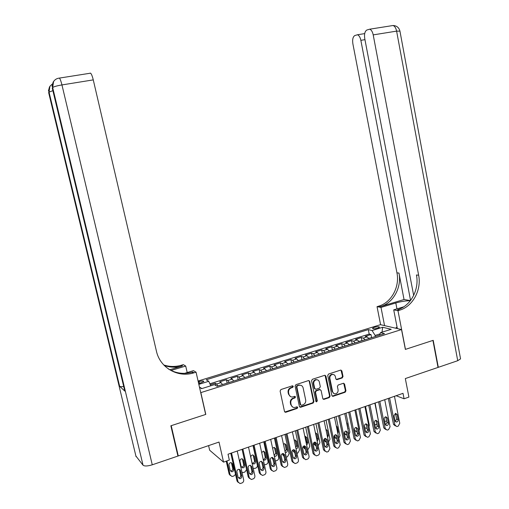 <?xml version="1.0" encoding="UTF-8"?>
<svg xmlns="http://www.w3.org/2000/svg" width="509" height="509" viewBox="0 0 509 509"><rect width="100%" height="100%" fill="white"/><g stroke="black" fill="none" stroke-linecap="round" stroke-linejoin="round"><path stroke-width="0.76" d="M293.286 386.369L292.459 385.797L280.943 389.538L280.103 391.033L284.499 411.495L285.619 412.315L297.173 408.434L297.752 407.397L296.97 406.825L294.781 407.493C292.929 407.614 291.733 406.748 291.186 404.884L290.83 403.185C290.569 400.92 291.447 399.336 293.477 398.426L294.94 397.936L295.519 396.899L294.717 396.326L292.63 396.969C290.734 397.128 289.506 396.256 288.94 394.348L288.578 392.643C288.317 390.371 289.201 388.787 291.237 387.89L292.707 387.406L293.286 386.369M290.454 396.556L288.469 394.112L288.107 392.414C287.846 390.142 288.73 388.558 290.76 387.661L292.23 387.184L292.624 385.784M284.786 412.036L296.69 408.18L297.116 406.818M292.624 407.035L290.715 404.63L290.353 402.937C290.092 400.672 290.976 399.094 292.999 398.184L294.463 397.701L294.87 396.32M374.255 327.344L372.48 328.311C372.912 328.992 374.662 328.948 377.729 328.184L379.491 327.217C379.059 326.543 377.309 326.581 374.255 327.344M342.239 377.926L343.028 376.482L341.889 370.883L340.75 370.075L328.534 374.045L327.732 375.502L331.874 395.544L332.962 396.346L345.166 392.242L345.955 390.797L344.574 384.066L343.473 383.258L338.192 385.008L337.397 386.458L338.084 389.811C338.262 391.898 337.41 393.228 335.526 393.801C334.019 393.915 333.045 393.196 332.606 391.644L329.883 378.461C329.698 376.425 330.513 375.101 332.339 374.497C333.904 374.325 334.922 375.044 335.386 376.654L335.832 378.855L336.958 379.657L342.239 377.926L341.704 377.723L342.493 376.278L340.979 370.056M200.87 392.751L205.795 414.409L171.215 425.677L178.277 455.943L219.016 442.06L223.553 462.134L229.343 460.104L228.019 454.225L403.013 393.33L404.076 398.776L408.918 397.077L405.323 378.569L438.026 367.422L432.93 340.426L405.361 349.403L401.525 329.565L200.718 392.649M309.707 381.381L308.537 380.567L295.92 384.664L295.093 386.146L299.4 406.475L300.704 407.245L313.13 403.052L313.938 401.582L309.707 381.381L308.848 380.554M312.354 379.313L324.774 375.279L325.925 376.087L330.074 396.148L329.272 397.605L323.883 399.406L322.789 398.598L321.096 390.454L319.824 389.684L316.331 390.842L315.523 392.305L317.298 400.806L316.611 401.868L315.841 401.302L311.546 380.777L312.354 379.313M178.277 455.943L177.768 455.434M371.589 337.505L370.997 334.547L365.207 336.36L367.167 336.882L363.273 338.103L365.029 339.77M361.924 340.559L361.326 337.569L355.479 339.401L357.401 339.942L353.469 341.17L355.206 342.856M352.171 343.639L351.566 340.623L345.656 342.468L347.539 343.028L343.569 344.269L345.28 345.974M342.322 346.744L341.704 343.709L335.736 345.566L337.582 346.145L333.573 347.399L335.253 349.123M332.371 349.887L331.741 346.82L325.715 348.703L327.522 349.295L323.476 350.561L325.13 352.304M322.324 353.061L321.682 349.963L315.599 351.865L317.368 352.476L313.27 353.755L314.899 355.524M312.17 356.262L311.521 353.138L305.375 355.059L307.105 355.689L302.97 356.987L304.567 358.769M301.92 359.5L301.258 356.345L295.048 358.285L296.734 358.934L292.56 360.245L294.132 362.045M291.562 362.777L290.887 359.589L284.614 361.549L286.262 362.217L282.043 363.534L283.583 365.36M281.102 366.079L280.414 362.86L274.077 364.838L275.681 365.526L271.418 366.862L272.932 368.707M270.534 369.419L269.834 366.168L263.433 368.166L264.992 368.872L260.684 370.221L262.167 372.092M259.857 372.798L259.145 369.509L252.674 371.532L254.188 372.257L249.836 373.619L251.287 375.508M244.848 377.532L249.066 376.208L248.341 372.881L241.807 374.923L243.277 375.674L238.874 377.054L240.293 378.963M238.161 379.631L237.429 376.297L230.825 378.359L232.244 379.129L227.803 380.522L229.184 382.456M227.148 383.099L226.397 379.739L219.723 381.826L221.097 382.615L222.465 384.569M198.688 383.716L203.854 381.502C203.638 380.77 202.06 380.789 199.114 381.565L198.256 381.826M198.077 381.044L380.484 324.678L401.525 329.565M370.997 334.547L369.203 334.082L368.312 329.603L206.221 379.784L208.741 381.292L210.783 385.79M368.312 329.603L372.079 330.545L382.66 327.255L391.243 329.291L380.503 332.657L384.492 333.656L217.057 386.267L214.378 384.664L201.596 388.666L199.509 387.317M198.834 384.365L208.741 381.292M215.765 385.491L215.256 383.226L216.605 384.021L217.96 385.981M226.397 379.739L227.803 380.522M237.429 376.297L238.874 377.054M248.341 372.881L249.836 373.619M259.145 369.509L260.684 370.221M269.834 366.168L271.418 366.862M280.414 362.86L282.043 363.534M290.887 359.589L292.56 360.245M301.258 356.345L302.97 356.987M311.521 353.138L313.27 353.755M321.682 349.963L323.476 350.561M331.741 346.82L333.573 347.399M341.704 343.709L343.569 344.269M351.566 340.623L353.469 341.17M361.326 337.569L363.273 338.103M369.203 334.082L209.873 383.792M215.256 383.226L210.319 384.766M380.058 333.872L375.12 335.418L375.343 336.532M208.595 445.61L209.651 450.223L223.553 462.134M396.11 395.735L404.076 398.776M233.644 381.056L232.244 379.129M244.708 377.576L243.277 375.674M255.652 374.14L254.188 372.257M266.487 370.737L264.992 368.872M277.208 367.364L275.681 365.526M287.814 364.03L286.262 362.217M298.319 360.735L296.734 358.934M308.715 357.464L307.105 355.689M319.003 354.232L317.368 352.476M329.189 351.032L327.522 349.295M339.274 347.863L337.582 346.145M349.263 344.727L347.539 343.028M359.144 341.615L357.401 339.942M380.503 332.657L379.574 335.202M368.936 338.542L367.167 336.882M375.12 335.418L372.079 330.545M201.946 388.558L199.458 387.094M382.66 327.255L382.03 332.173M299.706 407.028L312.628 402.81L313.436 401.34L309.205 381.165M297.428 385.867L296.849 386.904L300.628 404.738L301.404 405.304L303.065 404.763C305.069 403.853 305.941 402.275 305.686 400.029L303.122 387.871C302.556 385.93 301.309 385.059 299.387 385.256L296.944 385.644L296.365 386.681L296.849 386.904M300.781 405.062L300.138 404.49L296.365 386.681M301.029 385.377L298.898 385.033L298.484 385.141L298.968 385.364M296.944 385.644L298.484 385.141M323.107 399.171L328.757 397.37L329.552 395.913L325.041 375.26M320.25 389.633L319.461 389.417L315.828 390.613L315.02 392.076L316.795 400.57L317.298 400.806M315.994 401.633L316.795 400.57M319.334 381.979C318.863 380.363 317.832 379.638 316.248 379.809C314.384 380.42 313.55 381.756 313.748 383.811L314.727 388.494L316.006 389.27L319.499 388.119L320.307 386.655L319.334 381.979M317.476 379.86L315.739 379.593C313.881 380.204 313.048 381.54 313.245 383.595L313.748 383.811M315.065 389.092L314.225 388.272L313.245 383.595M336.188 379.466L341.704 377.723M333.471 374.522L331.817 374.293C329.991 374.898 329.177 376.215 329.368 378.251L329.883 378.461M333.879 393.495L332.084 391.415L329.368 378.251M332.192 396.117L344.625 392.019L345.414 390.575L343.696 383.245M226.238 461.192L229.145 474.083L230.335 475.521M235.527 474.331L233.917 475.985L232.009 476.513L230.113 474.929L226.957 460.944M230.316 470.908L230.768 470.971C232.174 470.749 232.836 469.909 232.747 468.458L231.398 462.694M233.72 469.285L232.511 463.903L230.921 462.63C229.534 462.872 228.885 463.712 228.98 465.156L230.195 470.539L231.735 471.811C233.147 471.589 233.809 470.742 233.72 469.285L232.747 468.458M237.232 451.025L243.684 479.885C243.862 481.323 243.283 482.36 241.947 482.996L239.993 483.55L238.047 481.928L231.55 452.997M230.793 453.264L237.029 481.03L238.047 481.928M241.743 476.119C241.839 477.614 241.158 478.485 239.714 478.721L238.136 477.417L236.895 471.888C236.8 470.411 237.461 469.54 238.886 469.285L240.509 470.596L241.743 476.119L240.719 475.241C240.808 476.736 240.133 477.601 238.696 477.836L238.257 477.773M239.351 469.343L240.719 475.241M238.269 482.513L237.029 481.03M396.276 328.343L396.212 327.478L397.084 327.204M170.852 425.791L205.674 414.447L196.067 372.187L193.21 373.046C177.476 377.761 159.915 367.568 156.416 351.115L93.268 79.888L61.945 84.927L152.267 464.806L177.915 456.064L170.852 425.791M187.197 372.543L185.715 366.06L171.062 370.457M185.715 366.06L183.316 364.641L180.593 365.443C174.88 366.951 169.262 366.785 163.745 364.953M169.732 369.769L181.764 366.149C175.783 367.727 169.93 367.485 164.21 365.437M196.067 372.187L193.465 370.647L184.512 373.364M152.267 464.806C147.629 466.212 144.556 466.352 143.042 465.213L135.903 456.026M123.7 386.535C121.536 386.802 120.181 386.719 119.64 386.28L124.788 391.077L124.66 390.537M90.029 73.15L90.602 73.169C91.493 74.021 92.377 76.267 93.268 79.888M194.031 372.804L192.739 372.034L191.925 372.27C183.603 374.427 175.802 373.358 168.524 369.063M460.48 358.451L460.556 358.87L457.725 360.709L438.313 367.326L433.216 340.33L405.463 349.371L397.981 310.687L399.648 310.178C412.799 306.456 421.694 289.914 418.646 275.216L373.205 34.886C372.512 31.698 371.335 29.802 369.68 29.191L366.76 30.056C364.807 31.424 364.139 34.275 364.756 38.614L413.664 295.43M410.369 300.711C405.749 300.768 400.895 301.519 395.805 302.97L380.993 307.417L377.042 306.66L378.651 306.176C391.332 302.658 399.902 286.885 396.944 272.849L352.883 43.844C352.273 39.632 352.89 36.877 354.728 35.579L357.445 34.765C359.036 35.35 360.175 37.202 360.856 40.332L410.566 300.456M397.351 328.598L393.718 309.866L403.809 306.8M393.718 309.866L397.981 310.687M404.044 299.521L380.611 306.552C393.336 303.014 401.938 287.165 398.967 273.066L404.044 299.521L410.464 300.584M437.994 367.237L438.313 367.326M384.562 325.626L380.993 307.417M380.592 324.704L377.042 306.66M399.648 310.178L397.516 309.771C410.623 306.074 419.486 289.608 416.445 274.975L418.646 275.216M395.633 328.197L396.25 328.006M239.987 469.686L240.483 470.494M227.027 383.131L222.719 384.486M241.311 467.027L241.718 467.077C243.105 466.848 243.747 466.015 243.658 464.577L242.309 458.806M244.664 465.385L243.467 460.034L241.883 458.762C240.515 459.01 239.879 459.843 239.974 461.269L241.171 466.632L242.717 467.898C244.104 467.669 244.753 466.829 244.664 465.385L243.658 464.577M241.985 472.288L242.99 472.581L244.854 472.053L246.591 469.578M253.005 445.534L257.344 465.175C257.509 466.568 256.956 467.561 255.683 468.165L253.259 468.592M238.104 379.65L233.841 380.993M252.19 463.184L252.559 463.222C253.915 462.986 254.551 462.159 254.462 460.74L253.113 454.963M255.493 461.529L254.315 456.198L252.731 454.931C251.389 455.186 250.765 456.019 250.861 457.426L252.038 462.764L253.59 464.023C254.952 463.788 255.588 462.955 255.493 461.529L254.462 460.74M261.397 461.313L262.084 463.355M263.764 441.787L268.046 461.345C268.211 462.726 267.658 463.718 266.398 464.316L264.387 464.819M263.198 459.404L263.28 459.404C264.616 459.163 265.24 458.342 265.151 456.936L263.802 451.165M263.287 459.799L264.343 460.193C265.679 459.951 266.302 459.124 266.213 457.712L265.049 452.406L263.465 451.139L261.696 452.552M271.991 457.4L273.148 459.951M274.408 438.084L278.633 457.553C278.798 458.927 278.251 459.913 277.004 460.505L275.382 461.008M259.921 372.798L255.741 374.109M274.205 455.593L275.732 453.175L274.389 447.405M274.351 456.28L274.987 456.401C276.304 456.153 276.915 455.332 276.826 453.939L275.674 448.652L274.09 447.392L272.608 448.27M248.5 447.099L254.863 475.826C255.034 477.264 254.462 478.295 253.145 478.924L251.236 479.465L249.289 477.849L242.876 449.059M242.08 449.332L248.239 476.971L249.289 477.849M252.948 472.072C253.043 473.555 252.375 474.42 250.956 474.662L249.378 473.364L248.15 467.86C248.055 466.397 248.704 465.538 250.104 465.277L251.732 466.575L252.948 472.072L251.891 471.219C251.98 472.696 251.319 473.555 249.906 473.796L249.512 473.745M250.523 465.315L251.891 471.219M249.531 478.473L248.239 476.971M259.647 443.224L265.927 471.818C266.099 473.243 265.526 474.267 264.222 474.891L262.358 475.425L260.411 473.815L254.086 445.159M253.253 445.445L259.329 472.956L260.411 473.815M264.037 468.076C264.126 469.54 263.477 470.399 262.084 470.647L260.5 469.349L259.291 463.871C259.196 462.426 259.832 461.574 261.206 461.307L262.835 462.605L264.037 468.076L262.943 467.237C263.032 468.7 262.383 469.553 260.996 469.801L260.646 469.762M261.575 461.332L262.943 467.237M260.672 474.471L259.329 472.956M270.673 439.382L276.871 467.841C277.042 469.26 276.476 470.284 275.184 470.901L273.365 471.429L271.412 469.826L265.176 441.297M264.305 441.602L270.298 468.986L271.412 469.826M275 464.119C275.095 465.57 274.459 466.416 273.085 466.67L271.507 465.385L270.311 459.926C270.215 458.501 270.845 457.648 272.194 457.381L273.817 458.673L275 464.119L273.88 463.298C273.969 464.742 273.333 465.589 271.965 465.843L271.66 465.818M272.519 457.4L273.88 463.298M271.691 470.513L270.298 468.986M281.585 435.583L287.706 463.915C287.871 465.328 287.311 466.339 286.033 466.95L284.251 467.478L282.304 465.875L276.145 437.479M275.242 437.791L281.159 465.048L282.304 465.875M285.854 460.206C285.95 461.638 285.32 462.484 283.977 462.738L282.393 461.453L281.216 456.026C281.121 454.613 281.738 453.767 283.068 453.494L284.684 454.785L285.854 460.206L284.703 459.404C284.792 460.83 284.168 461.669 282.826 461.93L282.565 461.917M283.348 453.506L284.703 459.404M282.597 466.594L281.159 465.048M282.495 453.621L282.775 454.906L284.047 456.376M283.927 455.822L283.494 453.863M284.945 434.419L289.118 453.799L287.502 456.732L286.249 457.171M270.654 369.426L266.525 370.724M285.072 451.725L286.204 449.453L284.868 443.689M285.269 452.628L285.524 452.641C286.815 452.393 287.42 451.572 287.331 450.198L286.192 444.936L284.614 443.676L283.449 444.204M292.389 431.829L298.42 460.028C298.586 461.434 298.032 462.439 296.766 463.044L295.023 463.565L293.076 461.962L287 433.7M286.064 434.031L291.899 461.16L293.076 461.962M296.594 456.331C296.69 457.75 296.073 458.584 294.749 458.851L293.171 457.566L292.013 452.164C291.911 450.764 292.522 449.931 293.827 449.651L295.443 450.936L296.594 456.331L295.411 455.549C295.5 456.955 294.889 457.795 293.566 458.055L293.349 458.049M294.062 449.651L295.411 455.549M293.388 462.713L291.899 461.16M292.91 449.969L293.171 451.19L294.647 452.711M294.851 452.953L293.827 449.651M295.373 430.792L299.489 450.083L297.892 452.997L296.989 453.322M281.28 366.086L277.195 367.352M295.805 447.805L296.569 445.769L295.239 440.005M296.047 448.919C297.262 448.614 297.822 447.805 297.727 446.495L296.607 441.258L295.029 440.005L294.196 440.285M303.071 428.107L309.027 456.179C309.186 457.578 308.645 458.577 307.391 459.175L305.68 459.691L303.739 458.094L297.746 429.965M296.772 430.302L302.531 457.311L303.739 458.094M307.226 452.501C307.315 453.901 306.711 454.734 305.406 455.001L303.835 453.723L302.69 448.34C302.594 446.959 303.186 446.126 304.471 445.846L306.081 447.131L307.226 452.501L306.011 451.731C306.1 453.125 305.495 453.958 304.197 454.225L304.019 454.219M304.662 445.846L306.011 451.731M304.064 458.87L302.531 457.311M303.243 446.444L303.472 447.506L304.986 449.033M305.546 449.542L304.643 448.238L304.14 445.897M305.693 427.197L309.765 446.406L308.174 449.307L307.614 449.504M291.803 362.777L287.776 363.954M306.405 443.823L306.838 442.117L305.508 436.366M306.692 445.171L308.015 442.83L306.908 437.619L305.343 436.366L304.846 436.48M313.646 424.43L319.525 452.367C319.684 453.761 319.143 454.753 317.902 455.351L316.229 455.854L314.288 454.27L308.371 426.262M307.372 426.612L313.054 453.494L314.288 454.27M317.743 448.703C317.832 450.09 317.241 450.917 315.955 451.19L314.39 449.918L313.258 444.561C313.162 443.193 313.748 442.366 315.014 442.079L316.617 443.358L317.743 448.703L316.496 447.952C316.592 449.332 315.994 450.16 314.721 450.427L314.581 450.433M315.16 442.079L316.496 447.952M314.632 455.059L313.054 453.494M313.499 443.091L313.665 443.861L315.217 445.394M316.095 446.037L314.861 444.58L314.371 442.257M315.917 423.641L319.932 442.76L318.131 445.731M302.212 359.507L298.236 360.582M316.865 439.719L316.999 438.504L315.675 432.765M317.215 441.386L318.201 439.203L317.113 434.012L315.408 432.784M324.112 420.79L329.915 448.601L328.311 451.566L327.274 451.941L326.67 452.062L324.736 450.478L318.895 422.604M317.858 422.966L323.469 449.727L324.736 450.478M328.152 444.949C328.241 446.323 327.656 447.144 326.396 447.417L324.831 446.151L323.718 440.819C323.622 439.464 324.201 438.637 325.442 438.351L327.039 439.63L328.152 444.949L326.88 444.217C326.969 445.585 326.39 446.399 325.13 446.673L325.035 446.679M325.55 438.351L326.88 444.217M325.086 451.292L323.469 449.727M323.711 440.043L325.346 441.787M326.517 442.486L324.977 440.953L324.513 438.72M326.034 420.116L329.997 439.159L328.534 441.99M312.52 356.268L308.581 357.242M327.618 437.568L328.292 435.609L327.217 430.442L325.868 429.202M334.47 417.183L340.197 444.866L338.606 447.812L337.582 448.187L336.996 448.308L335.068 446.73L329.304 418.977M328.241 419.352L333.783 445.992L335.068 446.73M338.46 441.233C338.549 442.595 337.97 443.409 336.729 443.689L335.17 442.423L334.069 437.116C333.974 435.768 334.54 434.953 335.768 434.667L337.359 435.933L338.46 441.233L337.155 440.514C337.244 441.869 336.672 442.684 335.437 442.957L335.38 442.964M335.838 434.661L337.155 440.514M335.431 447.557L333.783 445.992M336.824 438.911L334.998 437.365L334.566 435.297M336.055 416.636L339.967 435.589L338.829 438.243M322.725 353.061L318.863 353.997M335.38 438.217L334.165 437.575M337.887 433.7L338.281 432.052L337.212 426.911L336.245 425.747M344.727 413.613L350.377 441.176L348.799 444.102L347.787 444.472L347.221 444.592L345.299 443.015L339.611 415.395M338.517 415.777L343.982 442.296L345.299 443.015M348.659 437.555C348.748 438.904 348.181 439.712 346.96 439.992L345.401 438.726L344.319 433.445C344.224 432.116 344.778 431.308 345.986 431.015L347.571 432.281L348.659 437.555L347.329 436.856C347.418 438.192 346.852 439 345.636 439.28L345.617 439.28M346.018 431.015L347.329 436.856M345.675 443.867L343.982 442.296M347.017 435.322L344.917 433.814L344.542 432.014M345.974 413.181L349.836 432.052L349.002 434.476M332.822 349.887L329.049 350.796M345.306 434.673L344.523 434.438M348.035 429.742L347.119 423.412L346.54 422.457M354.875 410.082L360.455 437.517L358.89 440.431L357.891 440.794L357.343 440.915L355.428 439.343L349.817 411.845M348.69 412.233L354.086 438.637L355.428 439.343M358.75 433.916C358.839 435.246 358.285 436.054 357.076 436.334L355.53 435.074L354.461 429.819C354.366 428.495 354.913 427.694 356.103 427.401L357.681 428.667L358.75 433.916L357.401 433.229C357.49 434.546 356.943 435.348 355.753 435.634L357.076 436.334M356.096 427.401L357.401 433.229M355.81 440.202L354.086 438.637M357.095 431.727L356.605 431.829L354.735 430.296L354.468 428.979M355.791 409.764L359.608 428.553L359.061 430.678M342.824 346.744L339.134 347.628M355.136 431.174L354.722 431.11M357.999 425.435L356.809 419.588M364.921 406.589L370.431 433.903L368.879 436.798L367.886 437.155L367.358 437.269L365.456 435.704L359.914 408.333M358.756 408.733L364.081 435.017L365.456 435.704M368.745 430.309C368.834 431.632 368.287 432.434 367.097 432.714L365.557 431.46L364.501 426.224C364.406 424.92 364.947 424.118 366.117 423.825L367.689 425.085L368.745 430.309L367.364 429.634C367.46 430.919 366.932 431.721 365.78 432.026M366.073 423.825L367.364 429.634M365.844 436.582L364.081 435.017M365.519 406.379L369.286 425.085L369 426.822M352.724 343.632L349.117 344.498M365.742 423.908L366.124 423.914M364.768 427.566L366.321 428.343L367.065 428.145M374.866 403.128L380.306 430.321L378.772 433.197L377.786 433.553L377.277 433.668L375.381 432.103L369.909 404.852M368.726 405.266L373.981 431.428L375.381 432.103M378.639 426.739C378.728 428.05 378.187 428.845 377.016 429.132L375.483 427.878L374.439 422.667C374.35 421.369 374.879 420.574 376.036 420.281L377.595 421.535L378.639 426.739L377.233 426.084L375.706 428.457M375.954 420.294L377.233 426.084M375.776 432.987L373.981 431.428M375.152 403.026L378.811 422.852M362.529 340.553L358.998 341.393M375.413 420.485L376.03 420.415M374.821 424.563L376.94 424.601M384.715 399.699L390.079 426.771L388.558 429.634L387.584 429.984L387.094 430.099L385.205 428.54L379.803 401.41M378.594 401.83L383.786 427.878L385.205 428.54M388.437 423.208C388.52 424.506 387.992 425.295 386.834 425.581L385.313 424.334L384.276 419.149C384.187 417.864 384.715 417.068 385.854 416.776L387.406 418.029L388.437 423.208L387.005 422.565L385.536 424.913M385.739 416.795L387.005 422.565M385.606 429.437L383.786 427.878M372.238 337.505L368.79 338.32M385.065 417.094L385.803 416.909M384.715 421.35L386.713 421.089M394.462 396.307L399.762 423.259L398.254 426.103L397.287 426.453L396.81 426.561L394.933 425.009L389.601 398M388.361 398.432L393.489 424.366L394.933 425.009M398.133 419.709C398.216 421 397.694 421.783 396.556 422.069L395.041 420.828L394.023 415.662L395.569 413.308L397.115 414.555L398.133 419.709L396.683 419.085L395.264 421.407M395.423 413.327L396.683 419.085M395.34 425.912L393.489 424.366M221.097 382.615L216.605 384.021M199.541 383.455L199.114 381.565M290.76 387.661L291.237 387.89M288.107 392.414L288.578 392.643M288.469 394.112L288.94 394.348M294.463 397.701L294.94 397.936M292.999 398.184L293.477 398.426M290.353 402.937L290.83 403.185M290.715 404.63L291.186 404.884M296.69 408.18L297.173 408.434M285.345 412.004L285.816 412.265M292.23 387.184L292.707 387.406M313.436 401.34L313.938 401.582M312.628 402.81L313.13 403.052M300.215 406.99L300.704 407.245M300.138 404.49L300.628 404.738M325.41 375.884L325.925 376.087M329.552 395.913L330.074 396.148M328.757 397.37L329.272 397.605M323.546 399.126L324.055 399.361M319.315 389.455L319.824 389.684M315.828 390.613L316.331 390.842M315.02 392.076L315.523 392.305M314.225 388.272L314.727 388.494M336.557 379.415L337.085 379.625M332.084 391.415L332.606 391.644M344.039 383.85L344.574 384.066M345.414 390.575L345.955 390.797M344.625 392.019L345.166 392.242M332.606 396.072L333.128 396.301M341.354 370.686L341.889 370.883M342.493 376.278L343.028 376.482M230.113 474.929L229.145 474.083M231.538 463.095L232.511 463.903M240.509 470.596L239.484 469.737M182.546 365.926L181.376 365.22M143.042 465.213L52.669 87.529L52.255 88.057L124.788 391.077M119.64 386.28L49.042 92.116L48.654 92.606L136.062 456.694M58.834 78.157L59.4 78.087C56.862 78.367 54.915 79.525 53.572 81.555L52.332 88.369M52.306 84.017L49.914 86.339L49.042 92.116L52.885 90.672M48.724 92.892L49.519 86.854L48.431 90.882M50.162 85.976L49.914 86.339M53.572 81.555L52.669 87.529C53.782 86.676 56.874 85.811 61.945 84.927C61.035 81.249 60.189 78.971 59.4 78.087L90.602 73.169M53.82 81.185L53.152 82.102L52.033 86.39M380.611 306.552L378.651 306.176M398.967 273.066L396.944 272.849M457.725 360.709L396.606 31.125L373.205 34.886M364.953 39.664L360.856 40.332M392.694 25.565L393.024 25.514C394.736 26.105 395.926 27.976 396.606 31.125L399.94 31.125M396.95 308.887L395.805 302.97M242.469 459.239L243.467 460.034M253.285 455.421L254.315 456.198M265.151 456.936L266.213 457.712M263.986 451.648L265.049 452.406M272.977 459.175L272.264 458.666M275.732 453.175L276.826 453.939M274.586 447.907L275.674 448.652M251.732 466.575L250.67 465.741M262.835 462.605L261.741 461.784M273.817 458.673L272.697 457.871M284.684 454.785L283.532 454.003M283.888 455.67L282.775 454.906M286.204 449.453L287.331 450.198M285.072 444.211L286.192 444.936M295.443 450.936L294.259 450.172M294.317 451.935L293.171 451.19M296.569 445.769L297.727 446.495M295.455 440.546L296.607 441.258M306.081 447.131L304.872 446.38M304.643 448.238L303.472 447.506M306.838 442.117L308.015 442.83M305.731 436.919L306.908 437.619M316.617 443.358L315.376 442.626M314.861 444.58L313.665 443.861M316.999 438.504L318.201 439.203M315.911 433.331L317.113 434.012M327.039 439.63L325.773 438.911M324.977 440.953L323.756 440.253M327.064 434.934L328.292 435.609M325.989 429.781L327.217 430.442M337.359 435.933L336.061 435.233M334.998 437.365L334.031 436.837M337.461 431.619L338.281 432.052M336.398 426.485L337.212 426.911M347.571 432.281L346.247 431.594M344.917 433.814L344.326 433.509M347.742 428.317L348.169 428.533M346.693 423.202L347.119 423.412M357.681 428.667L356.332 427.993M367.689 425.085L366.315 424.423M377.595 421.535L376.196 420.898M387.406 418.029L385.981 417.399M397.115 414.555L395.665 413.938M285.148 412.055L285.619 412.315M300.03 407.035L300.514 407.289M298.898 385.033L299.387 385.256M323.374 399.171L323.883 399.406M319.461 389.417L319.97 389.646M316.102 401.626L316.611 401.868M315.739 379.593L316.248 379.809M336.43 379.447L336.958 379.657M331.817 374.293L332.339 374.497M332.441 396.11L332.962 396.346M230.768 470.971L231.735 471.811M239.714 478.721L238.696 477.836M191.925 372.27L193.21 373.046M181.764 366.149L180.593 365.443M364.699 33.607L357.445 34.765M460.556 358.87L399.909 30.947C398.903 27.48 396.606 25.666 393.024 25.514L369.68 29.191M241.718 467.077L242.717 467.898M252.559 463.222L253.59 464.023M263.28 459.404L264.343 460.193M274.268 455.892L274.987 456.401M250.956 474.662L249.906 473.796M262.084 470.647L260.996 469.801M273.085 466.67L271.965 465.843M283.977 462.738L282.826 461.93M294.749 458.851L293.566 458.055M305.406 455.001L304.197 454.225M315.955 451.19L314.721 450.427M326.396 447.417L325.13 446.673M336.729 443.689L335.437 442.957M346.96 439.992L345.636 439.28M367.097 432.714L365.812 432.077M377.016 429.132L375.757 428.533M386.834 425.581L385.612 425.021M396.556 422.069L395.359 421.541"/></g></svg>

